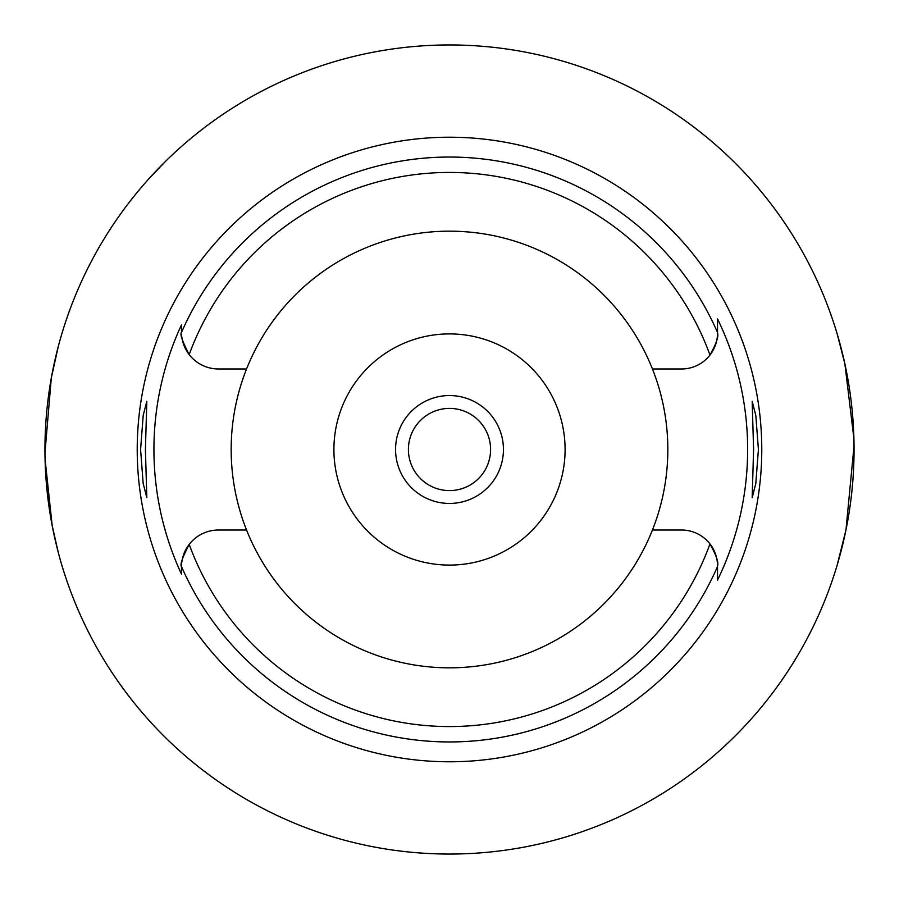 <?xml version="1.0" encoding="UTF-8"?>
<svg xmlns="http://www.w3.org/2000/svg" width="899" height="899" viewBox="0 0 899 899"><rect width="100%" height="100%" fill="white"/><g stroke="black" fill="none" stroke-linecap="round" stroke-linejoin="round"><path stroke-width="1.35" d="M449.5 231.167A218.333 218.333 0 0 0 246.562 530.028A218.333 218.333 0 0 0 652.438 530.028A218.333 218.333 0 0 0 449.5 231.167M652.438 368.972L681.566 368.972A35.96 35.96 0 0 0 717.526 333.012L717.526 318.92A298.142 298.142 0 0 1 717.526 580.08L717.526 577.596M246.562 368.972L218.457 368.972A36.983 36.983 0 0 1 189.195 354.611C182.418 341.496 179.845 334.125 181.474 332.484L181.474 331.989A36.983 36.983 0 0 0 181.474 332.484A292.456 292.456 0 0 1 717.526 332.495L717.526 333.012C718.807 336.361 716.289 343.71 709.974 355.071A277.061 277.061 0 0 0 189.195 354.611A36.983 36.983 0 0 1 181.542 334.372M181.474 566.842A36.983 36.983 0 0 0 181.474 567.011L181.474 574.101A295.58 295.58 0 0 1 181.474 324.899L181.474 331.281M181.474 574.101L181.474 566.516C179.845 564.875 182.418 557.504 189.195 544.389A36.983 36.983 0 0 0 181.474 566.696M246.562 530.028L218.457 530.028A36.983 36.983 0 0 0 189.195 544.389A277.061 277.061 0 0 0 709.974 543.929C716.289 555.301 718.807 562.65 717.526 565.988L717.526 580.08M652.438 530.028L681.566 530.028A35.96 35.96 0 0 1 717.424 563.167M181.474 331.989L181.474 324.899M449.5 137.221A312.279 312.279 0 0 0 137.221 449.5A312.279 312.279 0 0 0 449.5 761.779A312.279 312.279 0 0 0 761.779 449.5A312.279 312.279 0 0 0 449.5 137.221M145.413 449.5L146.818 401.336L143.199 415.405L140.592 449.5L143.166 483.404L146.818 497.664L145.413 449.5M717.526 318.92L717.526 332.495M758.408 449.5L755.834 415.596L752.182 401.336L753.587 449.5L752.182 497.664L755.801 483.595L758.408 449.5M449.5 44.95A404.55 404.55 0 0 1 854.05 449.5A404.55 404.55 0 0 1 449.5 854.05A404.55 404.55 0 0 1 44.95 449.5A404.55 404.55 0 0 1 449.5 44.95A404.55 404.55 0 0 0 192.644 136.951M136.951 192.644L139.851 189.161M141.087 187.689L145.829 182.205M148.942 178.721L165.573 161.314M58.21 346.756L51.31 378.018L44.961 452.781M45.074 459.277L52.187 525.657L58.21 552.244A404.55 404.55 0 0 0 837.183 565.089L845.97 529.927L854.039 445.825M567.73 62.615A404.55 404.55 0 0 1 837.183 333.911L844.869 363.814L853.904 438.532M449.5 408.404A41.096 41.096 0 0 0 408.404 449.5A41.096 41.096 0 0 0 449.5 490.596A41.096 41.096 0 0 0 490.596 449.5A41.096 41.096 0 0 0 449.5 408.404M449.5 395.56A53.94 53.94 0 0 0 395.56 449.5A53.94 53.94 0 0 0 449.5 503.44A53.94 53.94 0 0 0 503.44 449.5A53.94 53.94 0 0 0 449.5 395.56M449.5 333.911A115.589 115.589 0 0 0 333.911 449.5A115.589 115.589 0 0 0 449.5 565.089A115.589 115.589 0 0 0 565.089 449.5A115.589 115.589 0 0 0 449.5 333.911M717.526 566.505A292.456 292.456 0 0 1 181.474 566.516"/></g></svg>

